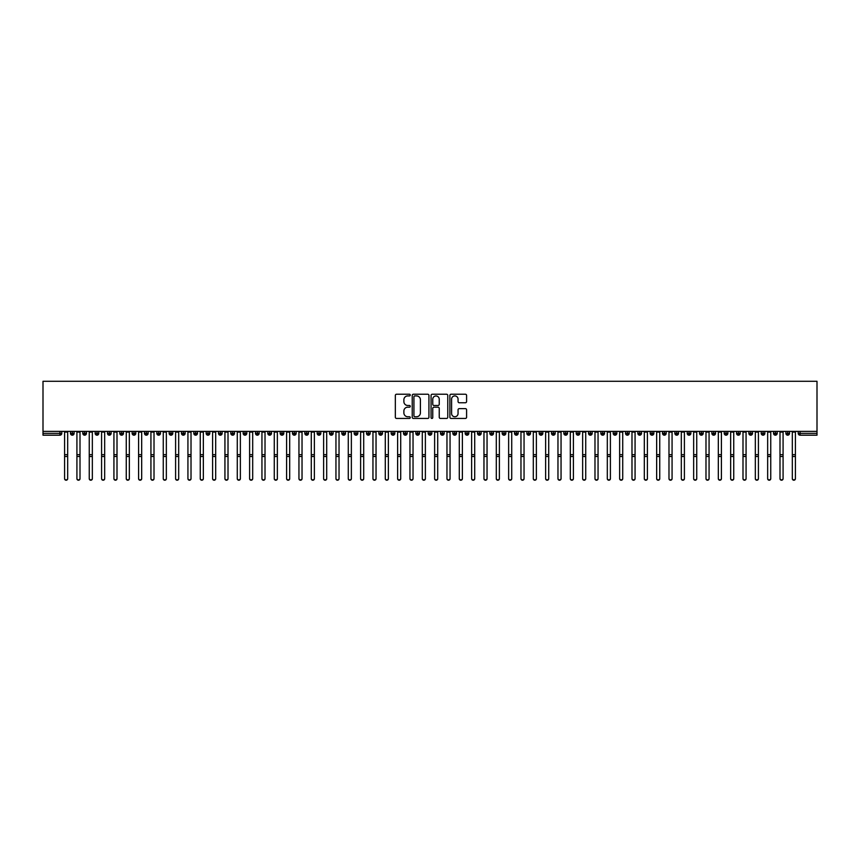 <?xml version="1.0" encoding="UTF-8"?>
<svg xmlns="http://www.w3.org/2000/svg" width="860" height="860" viewBox="0 0 860 860"><rect width="100%" height="100%" fill="white"/><g stroke="black" fill="none" stroke-linecap="round" stroke-linejoin="round"><path stroke-width="1.29" d="M410.263 395.073A0.849 0.849 0 0 0 409.414 394.224L396.557 394.224A1.215 1.215 0 0 0 395.342 395.439L395.342 417.229A1.215 1.215 0 0 0 396.557 418.444L409.414 418.444A0.849 0.849 0 0 0 410.263 417.594A0.849 0.849 0 0 0 409.414 416.745L407.748 416.745A3.87 3.87 0 0 1 403.877 412.875L403.877 411.058A3.87 3.87 0 0 1 407.748 407.178L409.414 407.178A0.849 0.849 0 0 0 410.263 406.329A0.849 0.849 0 0 0 409.414 405.479L407.748 405.479A3.87 3.87 0 0 1 403.877 401.609L403.877 399.792A3.87 3.87 0 0 1 407.748 395.923L409.414 395.923A0.849 0.849 0 0 0 410.263 395.073M465.378 402.76A1.215 1.215 0 0 0 466.593 401.545L466.593 395.439A1.215 1.215 0 0 0 465.378 394.224L451.102 394.224A1.215 1.215 0 0 0 449.887 395.439L449.887 417.229A1.215 1.215 0 0 0 451.102 418.444L465.378 418.444A1.215 1.215 0 0 0 466.593 417.229L466.593 409.844A1.215 1.215 0 0 0 465.378 408.629L459.272 408.629A1.215 1.215 0 0 0 458.058 409.844L458.058 413.51A3.236 3.236 0 0 1 454.822 416.745A3.236 3.236 0 0 1 451.586 413.51L451.586 399.158A3.236 3.236 0 0 1 454.822 395.923A3.236 3.236 0 0 1 458.058 399.158L458.058 401.545A1.215 1.215 0 0 0 459.272 402.76L465.378 402.76M43 431.376L43 381.292L817 381.292L817 431.376L43 431.376L43 433.343L59.931 433.343L59.931 431.376M428.936 395.439A1.215 1.215 0 0 0 427.732 394.224L413.445 394.224A1.215 1.215 0 0 0 412.23 395.439L412.23 417.229A1.215 1.215 0 0 0 413.445 418.444L427.732 418.444A1.215 1.215 0 0 0 428.936 417.229L428.936 395.439M432.268 394.224L446.555 394.224A1.215 1.215 0 0 1 447.77 395.439L447.77 417.229A1.215 1.215 0 0 1 446.555 418.444L440.438 418.444A1.215 1.215 0 0 1 439.234 417.229L439.234 408.392A1.215 1.215 0 0 0 438.019 407.178L433.967 407.178A1.215 1.215 0 0 0 432.752 408.392L432.752 417.594A0.849 0.849 0 0 1 431.903 418.444A0.849 0.849 0 0 1 431.064 417.594L431.064 395.439A1.215 1.215 0 0 1 432.268 394.224M61.78 433.343L59.931 433.343L59.931 435.192A1.849 1.849 0 0 0 61.78 433.343L61.78 431.376L61.78 433.343A1.849 1.849 0 0 1 59.931 435.192L43 435.192L43 433.343M817 431.376L817 435.192L800.069 435.192A1.849 1.849 0 0 1 798.22 433.343L798.22 431.376M72.326 431.376L72.326 435.192A1.849 1.849 0 0 1 70.477 433.343L70.477 431.376M74.11 431.376L74.11 433.343A1.849 1.849 0 0 1 72.326 435.192A1.849 1.849 0 0 0 74.11 433.343L70.477 433.343A1.849 1.849 0 0 0 72.326 435.192M84.656 431.376L84.656 435.192A1.849 1.849 0 0 1 82.807 433.343L82.807 431.376L82.807 433.343A1.849 1.849 0 0 0 84.656 435.192A1.849 1.849 0 0 0 86.451 433.343L86.451 431.376M96.997 431.376L96.997 435.192A1.849 1.849 0 0 1 95.148 433.343L95.148 431.376L95.148 433.343A1.849 1.849 0 0 0 96.997 435.192A1.849 1.849 0 0 0 98.782 433.343L98.782 431.376M109.328 431.376L109.328 435.192A1.849 1.849 0 0 1 107.478 433.343L107.478 431.376L107.478 433.343A1.849 1.849 0 0 0 109.328 435.192A1.849 1.849 0 0 0 111.123 433.343L111.123 431.376M121.669 431.376L121.669 435.192A1.849 1.849 0 0 1 119.809 433.343L119.809 431.376L119.809 433.343A1.849 1.849 0 0 0 121.669 435.192A1.849 1.849 0 0 0 123.453 433.343L123.453 431.376M133.999 431.376L133.999 435.192A1.849 1.849 0 0 1 132.15 433.343L132.15 431.376L132.15 433.343A1.849 1.849 0 0 0 133.999 435.192A1.849 1.849 0 0 0 135.783 433.343L135.783 431.376M146.329 431.376L146.329 435.192A1.849 1.849 0 0 1 144.48 433.343L144.48 431.376L144.48 433.343A1.849 1.849 0 0 0 146.329 435.192A1.849 1.849 0 0 0 148.124 433.343L148.124 431.376M158.67 431.376L158.67 435.192A1.849 1.849 0 0 1 156.821 433.343L156.821 431.376L156.821 433.343A1.849 1.849 0 0 0 158.67 435.192A1.849 1.849 0 0 0 160.454 433.343L160.454 431.376M171 431.376L171 435.192A1.849 1.849 0 0 1 169.151 433.343L169.151 431.376L169.151 433.343A1.849 1.849 0 0 0 171 435.192A1.849 1.849 0 0 0 172.796 433.343L172.796 431.376M183.341 431.376L183.341 435.192A1.849 1.849 0 0 1 181.492 433.343L181.492 431.376L181.492 433.343A1.849 1.849 0 0 0 183.341 435.192A1.849 1.849 0 0 0 185.126 433.343L185.126 431.376M195.672 431.376L195.672 435.192A1.849 1.849 0 0 1 193.822 433.343L193.822 431.376L193.822 433.343A1.849 1.849 0 0 0 195.672 435.192A1.849 1.849 0 0 0 197.456 433.343L197.456 431.376M208.002 431.376L208.002 435.192A1.849 1.849 0 0 1 206.153 433.343L206.153 431.376L206.153 433.343A1.849 1.849 0 0 0 208.002 435.192A1.849 1.849 0 0 0 209.797 433.343L209.797 431.376M220.343 431.376L220.343 435.192A1.849 1.849 0 0 1 218.494 433.343A1.849 1.849 0 0 0 220.343 435.192A1.849 1.849 0 0 1 218.494 433.343L218.494 431.376M222.127 431.376L222.127 433.343A1.849 1.849 0 0 1 220.343 435.192A1.849 1.849 0 0 0 222.127 433.343L218.494 433.343M232.673 435.192A1.849 1.849 0 0 1 230.824 433.343L230.824 431.376L230.824 433.343A1.849 1.849 0 0 0 232.673 435.192A1.849 1.849 0 0 0 234.468 433.343L234.468 431.376L234.468 433.343A1.849 1.849 0 0 1 232.673 435.192L232.673 433.343L234.468 433.343M245.014 431.376L245.014 435.192A1.849 1.849 0 0 1 243.165 433.343L243.165 431.376L243.165 433.343A1.849 1.849 0 0 0 245.014 435.192A1.849 1.849 0 0 0 246.798 433.343L246.798 431.376M257.344 431.376L257.344 435.192A1.849 1.849 0 0 1 255.495 433.343L255.495 431.376L255.495 433.343A1.849 1.849 0 0 0 257.344 435.192A1.849 1.849 0 0 0 259.129 433.343L259.129 431.376M269.685 431.376L269.685 433.343L267.825 433.343L267.825 431.376L267.825 433.343A1.849 1.849 0 0 0 269.685 435.192A1.849 1.849 0 0 0 271.47 433.343L271.47 431.376L271.47 433.343A1.849 1.849 0 0 1 269.685 435.192A1.849 1.849 0 0 1 267.825 433.343A1.849 1.849 0 0 0 269.685 435.192L269.685 433.343L271.47 433.343M282.015 431.376L282.015 435.192A1.849 1.849 0 0 1 280.166 433.343L280.166 431.376L280.166 433.343A1.849 1.849 0 0 0 282.015 435.192A1.849 1.849 0 0 0 283.8 433.343L283.8 431.376M294.346 431.376L294.346 435.192A1.849 1.849 0 0 1 292.497 433.343L292.497 431.376L292.497 433.343A1.849 1.849 0 0 0 294.346 435.192A1.849 1.849 0 0 0 296.141 433.343L296.141 431.376M306.687 431.376L306.687 435.192A1.849 1.849 0 0 1 304.838 433.343L304.838 431.376L304.838 433.343A1.849 1.849 0 0 0 306.687 435.192A1.849 1.849 0 0 0 308.471 433.343L308.471 431.376M319.017 431.376L319.017 435.192A1.849 1.849 0 0 1 317.168 433.343L317.168 431.376M320.812 431.376L320.812 433.343A1.849 1.849 0 0 1 319.017 435.192A1.849 1.849 0 0 0 320.812 433.343L317.168 433.343A1.849 1.849 0 0 0 319.017 435.192M331.358 431.376L331.358 435.192A1.849 1.849 0 0 1 329.498 433.343L329.498 431.376L329.498 433.343A1.849 1.849 0 0 0 331.358 435.192A1.849 1.849 0 0 0 333.142 433.343L333.142 431.376M343.688 431.376L343.688 435.192A1.849 1.849 0 0 1 341.839 433.343L341.839 431.376M345.473 431.376L345.473 433.343A1.849 1.849 0 0 1 343.688 435.192A1.849 1.849 0 0 0 345.473 433.343L341.839 433.343A1.849 1.849 0 0 0 343.688 435.192M356.019 431.376L356.019 435.192A1.849 1.849 0 0 1 354.169 433.343L354.169 431.376M357.814 431.376L357.814 433.343A1.849 1.849 0 0 1 356.019 435.192A1.849 1.849 0 0 0 357.814 433.343L354.169 433.343A1.849 1.849 0 0 0 356.019 435.192M368.36 431.376L368.36 435.192A1.849 1.849 0 0 1 366.51 433.343A1.849 1.849 0 0 0 368.36 435.192A1.849 1.849 0 0 1 366.51 433.343L366.51 431.376M370.144 431.376L370.144 433.343L370.144 431.376M380.69 431.376L380.69 435.192A1.849 1.849 0 0 1 378.841 433.343L378.841 431.376M382.485 431.376L382.485 433.343A1.849 1.849 0 0 1 380.69 435.192A1.849 1.849 0 0 0 382.485 433.343L378.841 433.343A1.849 1.849 0 0 0 380.69 435.192M393.031 431.376L393.031 435.192A1.849 1.849 0 0 1 391.182 433.343L391.182 431.376M394.815 431.376L394.815 433.343A1.849 1.849 0 0 1 393.031 435.192A1.849 1.849 0 0 0 394.815 433.343L391.182 433.343A1.849 1.849 0 0 0 393.031 435.192M405.361 431.376L405.361 435.192A1.849 1.849 0 0 1 403.512 433.343L403.512 431.376M407.145 431.376L407.145 433.343A1.849 1.849 0 0 1 405.361 435.192A1.849 1.849 0 0 0 407.145 433.343L403.512 433.343A1.849 1.849 0 0 0 405.361 435.192M417.691 431.376L417.691 435.192A1.849 1.849 0 0 1 415.842 433.343L415.842 431.376M419.487 431.376L419.487 433.343A1.849 1.849 0 0 1 417.691 435.192A1.849 1.849 0 0 0 419.487 433.343L415.842 433.343A1.849 1.849 0 0 0 417.691 435.192M430.032 431.376L430.032 435.192A1.849 1.849 0 0 1 428.183 433.343L428.183 431.376M431.817 431.376L431.817 433.343L431.817 431.376M442.362 431.376L442.362 435.192A1.849 1.849 0 0 1 440.513 433.343L440.513 431.376M444.158 431.376L444.158 433.343A1.849 1.849 0 0 1 442.362 435.192A1.849 1.849 0 0 0 444.158 433.343L440.513 433.343A1.849 1.849 0 0 0 442.362 435.192M454.704 431.376L454.704 435.192A1.849 1.849 0 0 1 452.854 433.343L452.854 431.376L452.854 433.343A1.849 1.849 0 0 0 454.704 435.192A1.849 1.849 0 0 0 456.488 433.343L456.488 431.376M467.034 431.376L467.034 435.192A1.849 1.849 0 0 1 465.185 433.343L465.185 431.376M468.818 431.376L468.818 433.343L468.818 431.376M479.375 431.376L479.375 435.192A1.849 1.849 0 0 1 477.515 433.343A1.849 1.849 0 0 0 479.375 435.192A1.849 1.849 0 0 1 477.515 433.343L477.515 431.376M481.159 431.376L481.159 433.343L481.159 431.376M491.705 431.376L491.705 435.192A1.849 1.849 0 0 1 489.856 433.343L489.856 431.376L489.856 433.343A1.849 1.849 0 0 0 491.705 435.192A1.849 1.849 0 0 0 493.489 433.343L493.489 431.376M504.035 431.376L504.035 435.192A1.849 1.849 0 0 1 502.186 433.343A1.849 1.849 0 0 0 504.035 435.192A1.849 1.849 0 0 1 502.186 433.343L502.186 431.376M505.831 431.376L505.831 433.343A1.849 1.849 0 0 1 504.035 435.192A1.849 1.849 0 0 0 505.831 433.343L502.186 433.343M516.376 431.376L516.376 435.192A1.849 1.849 0 0 1 514.527 433.343L514.527 431.376L514.527 433.343A1.849 1.849 0 0 0 516.376 435.192A1.849 1.849 0 0 0 518.161 433.343L518.161 431.376M528.707 431.376L528.707 435.192A1.849 1.849 0 0 1 526.857 433.343L526.857 431.376M530.502 431.376L530.502 433.343L530.502 431.376M541.048 431.376L541.048 435.192A1.849 1.849 0 0 1 539.188 433.343A1.849 1.849 0 0 0 541.048 435.192A1.849 1.849 0 0 1 539.188 433.343L539.188 431.376M542.832 431.376L542.832 433.343L542.832 431.376M553.378 431.376L553.378 435.192A1.849 1.849 0 0 1 551.529 433.343L551.529 431.376M555.162 431.376L555.162 433.343L555.162 431.376M565.708 431.376L565.708 435.192A1.849 1.849 0 0 1 563.859 433.343L563.859 431.376M567.503 431.376L567.503 433.343A1.849 1.849 0 0 1 565.708 435.192A1.849 1.849 0 0 0 567.503 433.343L563.859 433.343A1.849 1.849 0 0 0 565.708 435.192M578.049 431.376L578.049 435.192A1.849 1.849 0 0 1 576.2 433.343A1.849 1.849 0 0 0 578.049 435.192A1.849 1.849 0 0 1 576.2 433.343L576.2 431.376M579.833 431.376L579.833 433.343A1.849 1.849 0 0 1 578.049 435.192A1.849 1.849 0 0 0 579.833 433.343L576.2 433.343M590.379 431.376L590.379 435.192A1.849 1.849 0 0 1 588.53 433.343A1.849 1.849 0 0 0 590.379 435.192A1.849 1.849 0 0 1 588.53 433.343L588.53 431.376M592.174 431.376L592.174 433.343L592.174 431.376M602.72 431.376L602.72 435.192A1.849 1.849 0 0 1 600.871 433.343L600.871 431.376L600.871 433.343A1.849 1.849 0 0 0 602.72 435.192A1.849 1.849 0 0 0 604.505 433.343L604.505 431.376M615.05 431.376L615.05 435.192A1.849 1.849 0 0 1 613.201 433.343A1.849 1.849 0 0 0 615.05 435.192A1.849 1.849 0 0 1 613.201 433.343L613.201 431.376M616.835 431.376L616.835 433.343A1.849 1.849 0 0 1 615.05 435.192A1.849 1.849 0 0 0 616.835 433.343L613.201 433.343M627.381 431.376L627.381 435.192A1.849 1.849 0 0 1 625.532 433.343A1.849 1.849 0 0 0 627.381 435.192A1.849 1.849 0 0 1 625.532 433.343L625.532 431.376M629.176 431.376L629.176 433.343L629.176 431.376M639.722 431.376L639.722 435.192A1.849 1.849 0 0 1 637.873 433.343L637.873 431.376M641.506 431.376L641.506 433.343L641.506 431.376M652.052 431.376L652.052 435.192A1.849 1.849 0 0 1 650.203 433.343A1.849 1.849 0 0 0 652.052 435.192A1.849 1.849 0 0 1 650.203 433.343L650.203 431.376M653.847 431.376L653.847 433.343L653.847 431.376M664.393 431.376L664.393 435.192A1.849 1.849 0 0 1 662.544 433.343A1.849 1.849 0 0 0 664.393 435.192A1.849 1.849 0 0 1 662.544 433.343L662.544 431.376M666.178 431.376L666.178 433.343L666.178 431.376M676.723 431.376L676.723 435.192A1.849 1.849 0 0 1 674.874 433.343A1.849 1.849 0 0 0 676.723 435.192A1.849 1.849 0 0 1 674.874 433.343L674.874 431.376M678.508 431.376L678.508 433.343A1.849 1.849 0 0 1 676.723 435.192A1.849 1.849 0 0 0 678.508 433.343L674.874 433.343M689.053 431.376L689.053 435.192A1.849 1.849 0 0 1 687.204 433.343L687.204 431.376M690.849 431.376L690.849 433.343L690.849 431.376M701.394 431.376L701.394 435.192A1.849 1.849 0 0 1 699.545 433.343A1.849 1.849 0 0 0 701.394 435.192A1.849 1.849 0 0 1 699.545 433.343L699.545 431.376M703.179 431.376L703.179 433.343L703.179 431.376M713.725 431.376L713.725 435.192A1.849 1.849 0 0 1 711.876 433.343A1.849 1.849 0 0 0 713.725 435.192A1.849 1.849 0 0 1 711.876 433.343L711.876 431.376M715.52 431.376L715.52 433.343L715.52 431.376M726.066 431.376L726.066 435.192A1.849 1.849 0 0 1 724.217 433.343A1.849 1.849 0 0 0 726.066 435.192A1.849 1.849 0 0 1 724.217 433.343L724.217 431.376M727.85 431.376L727.85 433.343L727.85 431.376M738.396 431.376L738.396 435.192A1.849 1.849 0 0 1 736.547 433.343A1.849 1.849 0 0 0 738.396 435.192A1.849 1.849 0 0 1 736.547 433.343L736.547 431.376M740.191 431.376L740.191 433.343L740.191 431.376M750.737 431.376L750.737 435.192A1.849 1.849 0 0 1 748.877 433.343L748.877 431.376M752.521 431.376L752.521 433.343L752.521 431.376M763.067 431.376L763.067 435.192A1.849 1.849 0 0 1 761.218 433.343A1.849 1.849 0 0 0 763.067 435.192A1.849 1.849 0 0 1 761.218 433.343L761.218 431.376M764.852 431.376L764.852 433.343A1.849 1.849 0 0 1 763.067 435.192A1.849 1.849 0 0 0 764.852 433.343L761.218 433.343M775.397 431.376L775.397 435.192A1.849 1.849 0 0 1 773.548 433.343L773.548 431.376M777.193 431.376L777.193 433.343L777.193 431.376M787.738 435.192A1.849 1.849 0 0 1 785.889 433.343L785.889 431.376L785.889 433.343A1.849 1.849 0 0 0 787.738 435.192A1.849 1.849 0 0 0 789.523 433.343L789.523 431.376L789.523 433.343A1.849 1.849 0 0 1 787.738 435.192L787.738 433.343L789.523 433.343M232.673 431.376L232.673 433.343L230.824 433.343M368.36 435.192A1.849 1.849 0 0 0 370.144 433.343A1.849 1.849 0 0 1 368.36 435.192M430.032 435.192A1.849 1.849 0 0 0 431.817 433.343A1.849 1.849 0 0 1 430.032 435.192A1.849 1.849 0 0 1 428.183 433.343L431.817 433.343M467.034 435.192A1.849 1.849 0 0 0 468.818 433.343A1.849 1.849 0 0 1 467.034 435.192A1.849 1.849 0 0 1 465.185 433.343L468.818 433.343M479.375 435.192A1.849 1.849 0 0 0 481.159 433.343A1.849 1.849 0 0 1 479.375 435.192M528.707 435.192A1.849 1.849 0 0 0 530.502 433.343A1.849 1.849 0 0 1 528.707 435.192A1.849 1.849 0 0 1 526.857 433.343L530.502 433.343M541.048 435.192A1.849 1.849 0 0 0 542.832 433.343A1.849 1.849 0 0 1 541.048 435.192M553.378 435.192A1.849 1.849 0 0 0 555.162 433.343A1.849 1.849 0 0 1 553.378 435.192A1.849 1.849 0 0 1 551.529 433.343L555.162 433.343M590.379 435.192A1.849 1.849 0 0 0 592.174 433.343A1.849 1.849 0 0 1 590.379 435.192M627.381 435.192A1.849 1.849 0 0 0 629.176 433.343A1.849 1.849 0 0 1 627.381 435.192M639.722 435.192A1.849 1.849 0 0 0 641.506 433.343A1.849 1.849 0 0 1 639.722 435.192A1.849 1.849 0 0 1 637.873 433.343L641.506 433.343M652.052 435.192A1.849 1.849 0 0 0 653.847 433.343A1.849 1.849 0 0 1 652.052 435.192M664.393 435.192A1.849 1.849 0 0 0 666.178 433.343A1.849 1.849 0 0 1 664.393 435.192M689.053 435.192A1.849 1.849 0 0 0 690.849 433.343A1.849 1.849 0 0 1 689.053 435.192A1.849 1.849 0 0 1 687.204 433.343L690.849 433.343M701.394 435.192A1.849 1.849 0 0 0 703.179 433.343A1.849 1.849 0 0 1 701.394 435.192M713.725 435.192A1.849 1.849 0 0 0 715.52 433.343A1.849 1.849 0 0 1 713.725 435.192M726.066 435.192A1.849 1.849 0 0 0 727.85 433.343A1.849 1.849 0 0 1 726.066 435.192M738.396 435.192A1.849 1.849 0 0 0 740.191 433.343A1.849 1.849 0 0 1 738.396 435.192M750.737 435.192A1.849 1.849 0 0 0 752.521 433.343A1.849 1.849 0 0 1 750.737 435.192A1.849 1.849 0 0 1 748.877 433.343L752.521 433.343M787.738 431.376L787.738 433.343L785.889 433.343M775.397 435.192A1.849 1.849 0 0 0 777.193 433.343A1.849 1.849 0 0 1 775.397 435.192A1.849 1.849 0 0 1 773.548 433.343L777.193 433.343M800.069 435.192A1.849 1.849 0 0 1 798.22 433.343A1.849 1.849 0 0 0 800.069 435.192L800.069 433.343L817 433.343M414.778 395.923A0.849 0.849 0 0 0 413.929 396.772L413.929 415.896A0.849 0.849 0 0 0 414.778 416.745L416.53 416.745A3.87 3.87 0 0 0 420.4 412.875L420.4 399.792A3.87 3.87 0 0 0 416.53 395.923L414.778 395.923M439.234 399.223A3.236 3.236 0 0 0 435.988 395.976A3.236 3.236 0 0 0 432.752 399.223L432.752 404.275A1.215 1.215 0 0 0 433.967 405.479L438.019 405.479A1.215 1.215 0 0 0 439.234 404.275L439.234 399.223M64.586 478.708L64.586 478.375A1.537 1.505 -0 0 0 66.123 479.891A1.537 1.505 -0 0 0 67.671 478.375L67.671 478.708A1.537 1.505 180 0 1 66.123 480.213A1.537 1.505 180 0 1 64.586 478.708L64.586 456.81M64.586 431.376L64.586 478.375M67.671 431.376L67.671 478.375M76.916 478.708L76.916 478.375A1.537 1.505 -0 0 0 78.464 479.891A1.537 1.505 -0 0 0 80.001 478.375L80.001 478.708A1.537 1.505 180 0 1 78.464 480.213A1.537 1.505 180 0 1 76.916 478.708L76.916 456.81M89.257 478.708L89.257 478.375A1.537 1.505 -0 0 0 90.794 479.891A1.537 1.505 -0 0 0 92.343 478.375L92.343 478.708A1.537 1.505 180 0 1 90.794 480.213A1.537 1.505 180 0 1 89.257 478.708L89.257 456.81M101.587 478.708L101.587 478.375A1.537 1.505 -0 0 0 103.135 479.891A1.537 1.505 -0 0 0 104.673 478.375L104.673 478.708A1.537 1.505 180 0 1 103.135 480.213A1.537 1.505 180 0 1 101.587 478.708L101.587 456.81M113.928 478.708L113.928 478.375A1.537 1.505 -0 0 0 115.466 479.891A1.537 1.505 -0 0 0 117.003 478.375L117.003 478.708A1.537 1.505 180 0 1 115.466 480.213A1.537 1.505 180 0 1 113.928 478.708L113.928 456.81M76.916 431.376L76.916 478.375M80.001 431.376L80.001 478.375M89.257 431.376L89.257 478.375M92.343 431.376L92.343 478.375M101.587 431.376L101.587 478.375M104.673 431.376L104.673 478.375M113.928 431.376L113.928 478.375M117.003 431.376L117.003 478.375M126.259 478.708L126.259 478.375A1.537 1.505 -0 0 0 127.796 479.891A1.537 1.505 -0 0 0 129.344 478.375L129.344 478.708A1.537 1.505 180 0 1 127.796 480.213A1.537 1.505 180 0 1 126.259 478.708L126.259 456.81M126.259 431.376L126.259 478.375M129.344 431.376L129.344 478.375M138.589 478.708L138.589 478.375A1.537 1.505 -0 0 0 140.137 479.891A1.537 1.505 -0 0 0 141.674 478.375L141.674 478.708A1.537 1.505 180 0 1 140.137 480.213A1.537 1.505 180 0 1 138.589 478.708L138.589 456.81M150.93 478.708L150.93 478.375A1.537 1.505 -0 0 0 152.467 479.891A1.537 1.505 -0 0 0 154.015 478.375L154.015 478.708A1.537 1.505 180 0 1 152.467 480.213A1.537 1.505 180 0 1 150.93 478.708L150.93 456.81M163.26 478.708L163.26 478.375A1.537 1.505 -0 0 0 164.808 479.891A1.537 1.505 -0 0 0 166.346 478.375L166.346 478.708A1.537 1.505 180 0 1 164.808 480.213A1.537 1.505 180 0 1 163.26 478.708L163.26 456.81M175.601 478.708L175.601 478.375A1.537 1.505 -0 0 0 177.138 479.891A1.537 1.505 -0 0 0 178.686 478.375L178.686 478.708A1.537 1.505 180 0 1 177.138 480.213A1.537 1.505 180 0 1 175.601 478.708L175.601 456.81M138.589 431.376L138.589 478.375M141.674 431.376L141.674 478.375M150.93 431.376L150.93 478.375M154.015 431.376L154.015 478.375M163.26 431.376L163.26 478.375M166.346 431.376L166.346 478.375M175.601 431.376L175.601 478.375M178.686 431.376L178.686 478.375M187.931 478.708L187.931 478.375A1.537 1.505 -0 0 0 189.469 479.891A1.537 1.505 -0 0 0 191.017 478.375L191.017 478.708A1.537 1.505 180 0 1 189.469 480.213A1.537 1.505 180 0 1 187.931 478.708L187.931 456.81M200.262 478.708L200.262 478.375A1.537 1.505 -0 0 0 201.81 479.891A1.537 1.505 -0 0 0 203.347 478.375L203.347 478.708A1.537 1.505 180 0 1 201.81 480.213A1.537 1.505 180 0 1 200.262 478.708L200.262 456.81M212.603 478.708L212.603 478.375A1.537 1.505 -0 0 0 214.14 479.891A1.537 1.505 -0 0 0 215.688 478.375L215.688 478.708A1.537 1.505 180 0 1 214.14 480.213A1.537 1.505 180 0 1 212.603 478.708L212.603 456.81M224.933 478.708L224.933 478.375A1.537 1.505 -0 0 0 226.481 479.891A1.537 1.505 -0 0 0 228.018 478.375L228.018 478.708A1.537 1.505 180 0 1 226.481 480.213A1.537 1.505 180 0 1 224.933 478.708L224.933 456.81M237.274 478.708L237.274 478.375A1.537 1.505 -0 0 0 238.811 479.891A1.537 1.505 -0 0 0 240.359 478.375L240.359 478.708A1.537 1.505 180 0 1 238.811 480.213A1.537 1.505 180 0 1 237.274 478.708L237.274 456.81M187.931 431.376L187.931 478.375M191.017 431.376L191.017 478.375M200.262 431.376L200.262 478.375M203.347 431.376L203.347 478.375M212.603 431.376L212.603 478.375M215.688 431.376L215.688 478.375M224.933 431.376L224.933 478.375M228.018 431.376L228.018 478.375M237.274 431.376L237.274 478.375M240.359 431.376L240.359 478.375M249.604 478.708L249.604 478.375A1.537 1.505 -0 0 0 251.152 479.891A1.537 1.505 -0 0 0 252.689 478.375L252.689 478.708A1.537 1.505 180 0 1 251.152 480.213A1.537 1.505 180 0 1 249.604 478.708L249.604 456.81M249.604 431.376L249.604 478.375M252.689 431.376L252.689 478.375M261.945 478.708L261.945 478.375A1.537 1.505 -0 0 0 263.482 479.891A1.537 1.505 -0 0 0 265.02 478.375L265.02 478.708A1.537 1.505 180 0 1 263.482 480.213A1.537 1.505 180 0 1 261.945 478.708L261.945 456.81M261.945 431.376L261.945 478.375M265.02 431.376L265.02 478.375M274.275 478.708L274.275 478.375A1.537 1.505 -0 0 0 275.813 479.891A1.537 1.505 -0 0 0 277.361 478.375L277.361 478.708A1.537 1.505 180 0 1 275.813 480.213A1.537 1.505 180 0 1 274.275 478.708L274.275 456.81M274.275 431.376L274.275 478.375M277.361 431.376L277.361 478.375M286.606 478.708L286.606 478.375A1.537 1.505 -0 0 0 288.154 479.891A1.537 1.505 -0 0 0 289.691 478.375L289.691 478.708A1.537 1.505 180 0 1 288.154 480.213A1.537 1.505 180 0 1 286.606 478.708L286.606 456.81M286.606 431.376L286.606 478.375M289.691 431.376L289.691 478.375M298.947 478.708L298.947 478.375A1.537 1.505 -0 0 0 300.484 479.891A1.537 1.505 -0 0 0 302.032 478.375L302.032 478.708A1.537 1.505 180 0 1 300.484 480.213A1.537 1.505 180 0 1 298.947 478.708L298.947 456.81M298.947 431.376L298.947 478.375M302.032 431.376L302.032 478.375M311.277 478.708L311.277 478.375A1.537 1.505 -0 0 0 312.825 479.891A1.537 1.505 -0 0 0 314.362 478.375L314.362 478.708A1.537 1.505 180 0 1 312.825 480.213A1.537 1.505 180 0 1 311.277 478.708L311.277 456.81M311.277 431.376L311.277 478.375M314.362 431.376L314.362 478.375M323.618 478.708L323.618 478.375A1.537 1.505 -0 0 0 325.155 479.891A1.537 1.505 -0 0 0 326.692 478.375L326.692 478.708A1.537 1.505 180 0 1 325.155 480.213A1.537 1.505 180 0 1 323.618 478.708L323.618 456.81M323.618 431.376L323.618 478.375M326.692 431.376L326.692 478.375M335.948 478.708L335.948 478.375A1.537 1.505 -0 0 0 337.486 479.891A1.537 1.505 -0 0 0 339.034 478.375L339.034 478.708A1.537 1.505 180 0 1 337.486 480.213A1.537 1.505 180 0 1 335.948 478.708L335.948 456.81M335.948 431.376L335.948 478.375M339.034 431.376L339.034 478.375M348.279 478.708L348.279 478.375A1.537 1.505 -0 0 0 349.827 479.891A1.537 1.505 -0 0 0 351.364 478.375L351.364 478.708A1.537 1.505 180 0 1 349.827 480.213A1.537 1.505 180 0 1 348.279 478.708L348.279 456.81M348.279 431.376L348.279 478.375M351.364 431.376L351.364 478.375M360.619 478.708L360.619 478.375A1.537 1.505 -0 0 0 362.157 479.891A1.537 1.505 -0 0 0 363.705 478.375L363.705 478.708A1.537 1.505 180 0 1 362.157 480.213A1.537 1.505 180 0 1 360.619 478.708L360.619 456.81M360.619 431.376L360.619 478.375M363.705 431.376L363.705 478.375M372.95 478.708L372.95 478.375A1.537 1.505 -0 0 0 374.498 479.891A1.537 1.505 -0 0 0 376.035 478.375L376.035 478.708A1.537 1.505 180 0 1 374.498 480.213A1.537 1.505 180 0 1 372.95 478.708L372.95 456.81M372.95 431.376L372.95 478.375M376.035 431.376L376.035 478.375M385.291 478.708L385.291 478.375A1.537 1.505 -0 0 0 386.828 479.891A1.537 1.505 -0 0 0 388.365 478.375L388.365 478.708A1.537 1.505 180 0 1 386.828 480.213A1.537 1.505 180 0 1 385.291 478.708L385.291 456.81M385.291 431.376L385.291 478.375M388.365 431.376L388.365 478.375M397.621 478.708L397.621 478.375A1.537 1.505 -0 0 0 399.158 479.891A1.537 1.505 -0 0 0 400.706 478.375L400.706 478.708A1.537 1.505 180 0 1 399.158 480.213A1.537 1.505 180 0 1 397.621 478.708L397.621 456.81M397.621 431.376L397.621 478.375M400.706 431.376L400.706 478.375M409.951 478.708L409.951 478.375A1.537 1.505 -0 0 0 411.499 479.891A1.537 1.505 -0 0 0 413.036 478.375L413.036 478.708A1.537 1.505 180 0 1 411.499 480.213A1.537 1.505 180 0 1 409.951 478.708L409.951 456.81M409.951 431.376L409.951 478.375M413.036 431.376L413.036 478.375M422.292 478.708L422.292 478.375A1.537 1.505 -0 0 0 423.829 479.891A1.537 1.505 -0 0 0 425.377 478.375L425.377 478.708A1.537 1.505 180 0 1 423.829 480.213A1.537 1.505 180 0 1 422.292 478.708L422.292 456.81M422.292 431.376L422.292 478.375M425.377 431.376L425.377 478.375M434.623 478.708L434.623 478.375A1.537 1.505 -0 0 0 436.171 479.891A1.537 1.505 -0 0 0 437.708 478.375L437.708 478.708A1.537 1.505 180 0 1 436.171 480.213A1.537 1.505 180 0 1 434.623 478.708L434.623 456.81M434.623 431.376L434.623 478.375M437.708 431.376L437.708 478.375M446.963 478.708L446.963 478.375A1.537 1.505 -0 0 0 448.501 479.891A1.537 1.505 -0 0 0 450.049 478.375L450.049 478.708A1.537 1.505 180 0 1 448.501 480.213A1.537 1.505 180 0 1 446.963 478.708L446.963 456.81M446.963 431.376L446.963 478.375M450.049 431.376L450.049 478.375M459.294 478.708L459.294 478.375A1.537 1.505 -0 0 0 460.842 479.891A1.537 1.505 -0 0 0 462.379 478.375L462.379 478.708A1.537 1.505 180 0 1 460.842 480.213A1.537 1.505 180 0 1 459.294 478.708L459.294 456.81M459.294 431.376L459.294 478.375M462.379 431.376L462.379 478.375M471.635 478.708L471.635 478.375A1.537 1.505 -0 0 0 473.172 479.891A1.537 1.505 -0 0 0 474.709 478.375L474.709 478.708A1.537 1.505 180 0 1 473.172 480.213A1.537 1.505 180 0 1 471.635 478.708L471.635 456.81M471.635 431.376L471.635 478.375M474.709 431.376L474.709 478.375M483.965 478.708L483.965 478.375A1.537 1.505 -0 0 0 485.502 479.891A1.537 1.505 -0 0 0 487.05 478.375L487.05 478.708A1.537 1.505 180 0 1 485.502 480.213A1.537 1.505 180 0 1 483.965 478.708L483.965 456.81M483.965 431.376L483.965 478.375M487.05 431.376L487.05 478.375M496.295 478.708L496.295 478.375A1.537 1.505 -0 0 0 497.843 479.891A1.537 1.505 -0 0 0 499.38 478.375L499.38 478.708A1.537 1.505 180 0 1 497.843 480.213A1.537 1.505 180 0 1 496.295 478.708L496.295 456.81M496.295 431.376L496.295 478.375M499.38 431.376L499.38 478.375M508.636 478.708L508.636 478.375A1.537 1.505 -0 0 0 510.173 479.891A1.537 1.505 -0 0 0 511.721 478.375L511.721 478.708A1.537 1.505 180 0 1 510.173 480.213A1.537 1.505 180 0 1 508.636 478.708L508.636 456.81M508.636 431.376L508.636 478.375M511.721 431.376L511.721 478.375M520.966 478.708L520.966 478.375A1.537 1.505 -0 0 0 522.514 479.891A1.537 1.505 -0 0 0 524.052 478.375L524.052 478.708A1.537 1.505 180 0 1 522.514 480.213A1.537 1.505 180 0 1 520.966 478.708L520.966 456.81M520.966 431.376L520.966 478.375M524.052 431.376L524.052 478.375M533.308 478.708L533.308 478.375A1.537 1.505 -0 0 0 534.845 479.891A1.537 1.505 -0 0 0 536.382 478.375L536.382 478.708A1.537 1.505 180 0 1 534.845 480.213A1.537 1.505 180 0 1 533.308 478.708L533.308 456.81M533.308 431.376L533.308 478.375M536.382 431.376L536.382 478.375M545.638 478.708L545.638 478.375A1.537 1.505 -0 0 0 547.175 479.891A1.537 1.505 -0 0 0 548.723 478.375L548.723 478.708A1.537 1.505 180 0 1 547.175 480.213A1.537 1.505 180 0 1 545.638 478.708L545.638 456.81M545.638 431.376L545.638 478.375M548.723 431.376L548.723 478.375M557.968 478.708L557.968 478.375A1.537 1.505 -0 0 0 559.516 479.891A1.537 1.505 -0 0 0 561.053 478.375L561.053 478.708A1.537 1.505 180 0 1 559.516 480.213A1.537 1.505 180 0 1 557.968 478.708L557.968 456.81M557.968 431.376L557.968 478.375M561.053 431.376L561.053 478.375M570.309 478.708L570.309 478.375A1.537 1.505 -0 0 0 571.846 479.891A1.537 1.505 -0 0 0 573.394 478.375L573.394 478.708A1.537 1.505 180 0 1 571.846 480.213A1.537 1.505 180 0 1 570.309 478.708L570.309 456.81M570.309 431.376L570.309 478.375M573.394 431.376L573.394 478.375M582.639 478.708L582.639 478.375A1.537 1.505 -0 0 0 584.187 479.891A1.537 1.505 -0 0 0 585.725 478.375L585.725 478.708A1.537 1.505 180 0 1 584.187 480.213A1.537 1.505 180 0 1 582.639 478.708L582.639 456.81M582.639 431.376L582.639 478.375M585.725 431.376L585.725 478.375M594.98 478.708L594.98 478.375A1.537 1.505 -0 0 0 596.517 479.891A1.537 1.505 -0 0 0 598.055 478.375L598.055 478.708A1.537 1.505 180 0 1 596.517 480.213A1.537 1.505 180 0 1 594.98 478.708L594.98 456.81M594.98 431.376L594.98 478.375M598.055 431.376L598.055 478.375M607.311 478.708L607.311 478.375A1.537 1.505 -0 0 0 608.848 479.891A1.537 1.505 -0 0 0 610.396 478.375L610.396 478.708A1.537 1.505 180 0 1 608.848 480.213A1.537 1.505 180 0 1 607.311 478.708L607.311 456.81M607.311 431.376L607.311 478.375M610.396 431.376L610.396 478.375M619.641 478.708L619.641 478.375A1.537 1.505 -0 0 0 621.189 479.891A1.537 1.505 -0 0 0 622.726 478.375L622.726 478.708A1.537 1.505 180 0 1 621.189 480.213A1.537 1.505 180 0 1 619.641 478.708L619.641 456.81M619.641 431.376L619.641 478.375M622.726 431.376L622.726 478.375M631.982 478.708L631.982 478.375A1.537 1.505 -0 0 0 633.519 479.891A1.537 1.505 -0 0 0 635.067 478.375L635.067 478.708A1.537 1.505 180 0 1 633.519 480.213A1.537 1.505 180 0 1 631.982 478.708L631.982 456.81M631.982 431.376L631.982 478.375M635.067 431.376L635.067 478.375M644.312 478.708L644.312 478.375A1.537 1.505 -0 0 0 645.86 479.891A1.537 1.505 -0 0 0 647.397 478.375L647.397 478.708A1.537 1.505 180 0 1 645.86 480.213A1.537 1.505 180 0 1 644.312 478.708L644.312 456.81M644.312 431.376L644.312 478.375M647.397 431.376L647.397 478.375M656.653 478.708L656.653 478.375A1.537 1.505 -0 0 0 658.19 479.891A1.537 1.505 -0 0 0 659.738 478.375L659.738 478.708A1.537 1.505 180 0 1 658.19 480.213A1.537 1.505 180 0 1 656.653 478.708L656.653 456.81M656.653 431.376L656.653 478.375M659.738 431.376L659.738 478.375M668.983 478.708L668.983 478.375A1.537 1.505 -0 0 0 670.531 479.891A1.537 1.505 -0 0 0 672.068 478.375L672.068 478.708A1.537 1.505 180 0 1 670.531 480.213A1.537 1.505 180 0 1 668.983 478.708L668.983 456.81M668.983 431.376L668.983 478.375M672.068 431.376L672.068 478.375M681.313 478.708L681.313 478.375A1.537 1.505 -0 0 0 682.861 479.891A1.537 1.505 -0 0 0 684.399 478.375L684.399 478.708A1.537 1.505 180 0 1 682.861 480.213A1.537 1.505 180 0 1 681.313 478.708L681.313 456.81M681.313 431.376L681.313 478.375M684.399 431.376L684.399 478.375M693.654 478.708L693.654 478.375A1.537 1.505 -0 0 0 695.192 479.891A1.537 1.505 -0 0 0 696.74 478.375L696.74 478.708A1.537 1.505 180 0 1 695.192 480.213A1.537 1.505 180 0 1 693.654 478.708L693.654 456.81M693.654 431.376L693.654 478.375M696.74 431.376L696.74 478.375M705.985 478.708L705.985 478.375A1.537 1.505 -0 0 0 707.533 479.891A1.537 1.505 -0 0 0 709.07 478.375L709.07 478.708A1.537 1.505 180 0 1 707.533 480.213A1.537 1.505 180 0 1 705.985 478.708L705.985 456.81M705.985 431.376L705.985 478.375M709.07 431.376L709.07 478.375M718.326 478.708L718.326 478.375A1.537 1.505 -0 0 0 719.863 479.891A1.537 1.505 -0 0 0 721.411 478.375L721.411 478.708A1.537 1.505 180 0 1 719.863 480.213A1.537 1.505 180 0 1 718.326 478.708L718.326 456.81M718.326 431.376L718.326 478.375M721.411 431.376L721.411 478.375M730.656 478.708L730.656 478.375A1.537 1.505 -0 0 0 732.204 479.891A1.537 1.505 -0 0 0 733.741 478.375L733.741 478.708A1.537 1.505 180 0 1 732.204 480.213A1.537 1.505 180 0 1 730.656 478.708L730.656 456.81M730.656 431.376L730.656 478.375M733.741 431.376L733.741 478.375M742.997 478.708L742.997 478.375A1.537 1.505 -0 0 0 744.534 479.891A1.537 1.505 -0 0 0 746.071 478.375L746.071 478.708A1.537 1.505 180 0 1 744.534 480.213A1.537 1.505 180 0 1 742.997 478.708L742.997 456.81M742.997 431.376L742.997 478.375M746.071 431.376L746.071 478.375M755.327 478.708L755.327 478.375A1.537 1.505 -0 0 0 756.864 479.891A1.537 1.505 -0 0 0 758.413 478.375L758.413 478.708A1.537 1.505 180 0 1 756.864 480.213A1.537 1.505 180 0 1 755.327 478.708L755.327 456.81M755.327 431.376L755.327 478.375M758.413 431.376L758.413 478.375M767.658 478.708L767.658 478.375A1.537 1.505 -0 0 0 769.205 479.891A1.537 1.505 -0 0 0 770.743 478.375L770.743 478.708A1.537 1.505 180 0 1 769.205 480.213A1.537 1.505 180 0 1 767.658 478.708L767.658 456.81M767.658 431.376L767.658 478.375M770.743 431.376L770.743 478.375M779.999 478.708L779.999 478.375A1.537 1.505 -0 0 0 781.536 479.891A1.537 1.505 -0 0 0 783.084 478.375L783.084 478.708A1.537 1.505 180 0 1 781.536 480.213A1.537 1.505 180 0 1 779.999 478.708L779.999 456.81M779.999 431.376L779.999 478.375M783.084 431.376L783.084 478.375M792.329 478.708L792.329 478.375A1.537 1.505 -0 0 0 793.877 479.891A1.537 1.505 -0 0 0 795.414 478.375L795.414 478.708A1.537 1.505 180 0 1 793.877 480.213A1.537 1.505 180 0 1 792.329 478.708L792.329 456.81M792.329 431.376L792.329 478.375M795.414 431.376L795.414 478.375M800.069 431.376L800.069 433.343L798.22 433.343M82.807 433.343A1.849 1.849 0 0 0 84.656 435.192A1.849 1.849 0 0 0 86.451 433.343L82.807 433.343M95.148 433.343A1.849 1.849 0 0 0 96.997 435.192A1.849 1.849 0 0 0 98.782 433.343L95.148 433.343M107.478 433.343A1.849 1.849 0 0 0 109.328 435.192A1.849 1.849 0 0 0 111.123 433.343L107.478 433.343M119.809 433.343A1.849 1.849 0 0 0 121.669 435.192A1.849 1.849 0 0 0 123.453 433.343L119.809 433.343M132.15 433.343L135.783 433.343A1.849 1.849 0 0 1 133.999 435.192M144.48 433.343A1.849 1.849 0 0 0 146.329 435.192A1.849 1.849 0 0 0 148.124 433.343L144.48 433.343M156.821 433.343L160.454 433.343A1.849 1.849 0 0 1 158.67 435.192M169.151 433.343A1.849 1.849 0 0 0 171 435.192A1.849 1.849 0 0 0 172.796 433.343L169.151 433.343M181.492 433.343A1.849 1.849 0 0 0 183.341 435.192A1.849 1.849 0 0 0 185.126 433.343L181.492 433.343M193.822 433.343A1.849 1.849 0 0 0 195.672 435.192A1.849 1.849 0 0 0 197.456 433.343L193.822 433.343M206.153 433.343A1.849 1.849 0 0 0 208.002 435.192A1.849 1.849 0 0 0 209.797 433.343L206.153 433.343M243.165 433.343L246.798 433.343A1.849 1.849 0 0 1 245.014 435.192M255.495 433.343A1.849 1.849 0 0 0 257.344 435.192A1.849 1.849 0 0 0 259.129 433.343L255.495 433.343M280.166 433.343L283.8 433.343A1.849 1.849 0 0 1 282.015 435.192M292.497 433.343A1.849 1.849 0 0 0 294.346 435.192A1.849 1.849 0 0 0 296.141 433.343L292.497 433.343M304.838 433.343L308.471 433.343A1.849 1.849 0 0 1 306.687 435.192M329.498 433.343L333.142 433.343A1.849 1.849 0 0 1 331.358 435.192M366.51 433.343L370.144 433.343M452.854 433.343L456.488 433.343A1.849 1.849 0 0 1 454.704 435.192M477.515 433.343L481.159 433.343M489.856 433.343A1.849 1.849 0 0 0 491.705 435.192A1.849 1.849 0 0 0 493.489 433.343L489.856 433.343M514.527 433.343L518.161 433.343A1.849 1.849 0 0 1 516.376 435.192M539.188 433.343L542.832 433.343M588.53 433.343L592.174 433.343M600.871 433.343A1.849 1.849 0 0 0 602.72 435.192A1.849 1.849 0 0 0 604.505 433.343L600.871 433.343M625.532 433.343L629.176 433.343M650.203 433.343L653.847 433.343M662.544 433.343L666.178 433.343M699.545 433.343L703.179 433.343M711.876 433.343L715.52 433.343M724.217 433.343L727.85 433.343M736.547 433.343L740.191 433.343M67.671 432.085L64.586 432.085M67.671 454.671L64.586 454.671M67.671 456.477L64.586 456.477M80.001 432.085L76.916 432.085M80.001 454.671L76.916 454.671M80.001 456.477L76.916 456.477M92.343 432.085L89.257 432.085M92.343 454.671L89.257 454.671M92.343 456.477L89.257 456.477M104.673 432.085L101.587 432.085M104.673 454.671L101.587 454.671M104.673 456.477L101.587 456.477M117.003 432.085L113.928 432.085M117.003 454.671L113.928 454.671M117.003 456.477L113.928 456.477M129.344 432.085L126.259 432.085M129.344 454.671L126.259 454.671M129.344 456.477L126.259 456.477M141.674 432.085L138.589 432.085M141.674 454.671L138.589 454.671M141.674 456.477L138.589 456.477M154.015 432.085L150.93 432.085M154.015 454.671L150.93 454.671M154.015 456.477L150.93 456.477M166.346 432.085L163.26 432.085M166.346 454.671L163.26 454.671M166.346 456.477L163.26 456.477M178.686 432.085L175.601 432.085M178.686 454.671L175.601 454.671M178.686 456.477L175.601 456.477M191.017 432.085L187.931 432.085M191.017 454.671L187.931 454.671M191.017 456.477L187.931 456.477M203.347 432.085L200.262 432.085M203.347 454.671L200.262 454.671M203.347 456.477L200.262 456.477M215.688 432.085L212.603 432.085M215.688 454.671L212.603 454.671M215.688 456.477L212.603 456.477M228.018 432.085L224.933 432.085M228.018 454.671L224.933 454.671M228.018 456.477L224.933 456.477M240.359 432.085L237.274 432.085M240.359 454.671L237.274 454.671M240.359 456.477L237.274 456.477M252.689 432.085L249.604 432.085M252.689 454.671L249.604 454.671M252.689 456.477L249.604 456.477M265.02 432.085L261.945 432.085M265.02 454.671L261.945 454.671M265.02 456.477L261.945 456.477M277.361 432.085L274.275 432.085M277.361 454.671L274.275 454.671M277.361 456.477L274.275 456.477M289.691 432.085L286.606 432.085M289.691 454.671L286.606 454.671M289.691 456.477L286.606 456.477M302.032 432.085L298.947 432.085M302.032 454.671L298.947 454.671M302.032 456.477L298.947 456.477M314.362 432.085L311.277 432.085M314.362 454.671L311.277 454.671M314.362 456.477L311.277 456.477M326.692 432.085L323.618 432.085M326.692 454.671L323.618 454.671M326.692 456.477L323.618 456.477M339.034 432.085L335.948 432.085M339.034 454.671L335.948 454.671M339.034 456.477L335.948 456.477M351.364 432.085L348.279 432.085M351.364 454.671L348.279 454.671M351.364 456.477L348.279 456.477M363.705 432.085L360.619 432.085M363.705 454.671L360.619 454.671M363.705 456.477L360.619 456.477M376.035 432.085L372.95 432.085M376.035 454.671L372.95 454.671M376.035 456.477L372.95 456.477M388.365 432.085L385.291 432.085M388.365 454.671L385.291 454.671M388.365 456.477L385.291 456.477M400.706 432.085L397.621 432.085M400.706 454.671L397.621 454.671M400.706 456.477L397.621 456.477M413.036 432.085L409.951 432.085M413.036 454.671L409.951 454.671M413.036 456.477L409.951 456.477M425.377 432.085L422.292 432.085M425.377 454.671L422.292 454.671M425.377 456.477L422.292 456.477M437.708 432.085L434.623 432.085M437.708 454.671L434.623 454.671M437.708 456.477L434.623 456.477M450.049 432.085L446.963 432.085M450.049 454.671L446.963 454.671M450.049 456.477L446.963 456.477M462.379 432.085L459.294 432.085M462.379 454.671L459.294 454.671M462.379 456.477L459.294 456.477M474.709 432.085L471.635 432.085M474.709 454.671L471.635 454.671M474.709 456.477L471.635 456.477M487.05 432.085L483.965 432.085M487.05 454.671L483.965 454.671M487.05 456.477L483.965 456.477M499.38 432.085L496.295 432.085M499.38 454.671L496.295 454.671M499.38 456.477L496.295 456.477M511.721 432.085L508.636 432.085M511.721 454.671L508.636 454.671M511.721 456.477L508.636 456.477M524.052 432.085L520.966 432.085M524.052 454.671L520.966 454.671M524.052 456.477L520.966 456.477M536.382 432.085L533.308 432.085M536.382 454.671L533.308 454.671M536.382 456.477L533.308 456.477M548.723 432.085L545.638 432.085M548.723 454.671L545.638 454.671M548.723 456.477L545.638 456.477M561.053 432.085L557.968 432.085M561.053 454.671L557.968 454.671M561.053 456.477L557.968 456.477M573.394 432.085L570.309 432.085M573.394 454.671L570.309 454.671M573.394 456.477L570.309 456.477M585.725 432.085L582.639 432.085M585.725 454.671L582.639 454.671M585.725 456.477L582.639 456.477M598.055 432.085L594.98 432.085M598.055 454.671L594.98 454.671M598.055 456.477L594.98 456.477M610.396 432.085L607.311 432.085M610.396 454.671L607.311 454.671M610.396 456.477L607.311 456.477M622.726 432.085L619.641 432.085M622.726 454.671L619.641 454.671M622.726 456.477L619.641 456.477M635.067 432.085L631.982 432.085M635.067 454.671L631.982 454.671M635.067 456.477L631.982 456.477M647.397 432.085L644.312 432.085M647.397 454.671L644.312 454.671M647.397 456.477L644.312 456.477M659.738 432.085L656.653 432.085M659.738 454.671L656.653 454.671M659.738 456.477L656.653 456.477M672.068 432.085L668.983 432.085M672.068 454.671L668.983 454.671M672.068 456.477L668.983 456.477M684.399 432.085L681.313 432.085M684.399 454.671L681.313 454.671M684.399 456.477L681.313 456.477M696.74 432.085L693.654 432.085M696.74 454.671L693.654 454.671M696.74 456.477L693.654 456.477M709.07 432.085L705.985 432.085M709.07 454.671L705.985 454.671M709.07 456.477L705.985 456.477M721.411 432.085L718.326 432.085M721.411 454.671L718.326 454.671M721.411 456.477L718.326 456.477M733.741 432.085L730.656 432.085M733.741 454.671L730.656 454.671M733.741 456.477L730.656 456.477M746.071 432.085L742.997 432.085M746.071 454.671L742.997 454.671M746.071 456.477L742.997 456.477M758.413 432.085L755.327 432.085M758.413 454.671L755.327 454.671M758.413 456.477L755.327 456.477M770.743 432.085L767.658 432.085M770.743 454.671L767.658 454.671M770.743 456.477L767.658 456.477M783.084 432.085L779.999 432.085M783.084 454.671L779.999 454.671M783.084 456.477L779.999 456.477M795.414 432.085L792.329 432.085M795.414 454.671L792.329 454.671M795.414 456.477L792.329 456.477"/></g></svg>
